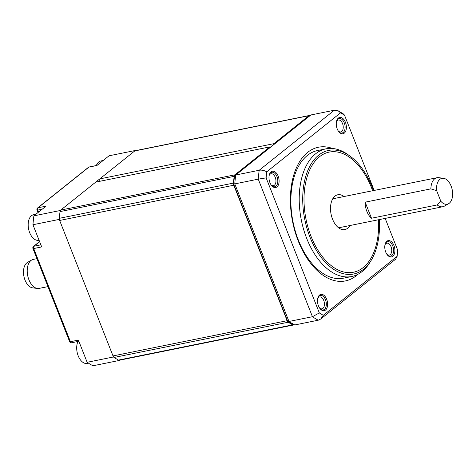 <?xml version="1.0" encoding="UTF-8"?>
<svg xmlns="http://www.w3.org/2000/svg" width="476" height="476" viewBox="0 0 476 476"><rect width="100%" height="100%" fill="white"/><g stroke="black" fill="none" stroke-linecap="round" stroke-linejoin="round"><path stroke-width="0.71" d="M308.9 115.71L134.756 150.94A2.957 1.737 -101.4 0 1 135.226 150.714L309.37 115.484A2.957 1.737 78.6 0 0 308.9 115.71L273.908 143.669A4.439 2.612 -101.4 0 1 273.956 144.192M134.756 150.94L99.764 178.899A4.439 2.612 -101.4 0 1 99.639 181.32M270.172 147.215A4.439 2.612 -101.4 0 1 269.886 146.882L95.741 182.112L60.749 210.071A2.957 1.737 -101.4 0 0 60.035 211.594A112.467 66.11 78.6 0 0 59.322 218.317A2.957 1.737 -101.4 0 0 59.649 220.459L113.008 355.929A2.957 1.737 -101.4 0 0 114.127 357.446A112.467 66.11 78.6 0 0 118.524 360.082A2.957 1.737 -101.4 0 0 119.345 360.231L293.484 325.001A2.957 1.737 78.6 0 0 293.894 324.816M269.886 146.882L234.888 174.841A2.957 1.737 78.6 0 0 234.174 176.364A112.467 66.11 78.6 0 0 233.46 183.087A2.957 1.737 78.6 0 0 233.787 185.229L287.153 320.699A2.957 1.737 78.6 0 0 288.266 322.216A112.467 66.11 78.6 0 0 292.669 324.852A2.957 1.737 78.6 0 0 293.484 325.001M99.764 178.899L273.908 143.669M309.935 115.525A2.957 1.737 78.6 0 0 309.37 115.484M323.311 315.296A108.921 64.022 -101.4 0 1 319.331 312.916L312.44 316.718L288.974 321.467A112.467 66.11 -101.4 0 0 294.787 324.953L318.254 320.205L320.753 319.009L323.311 315.296L397.091 256.35L395.669 259.152L320.753 319.009M294.787 324.953L293.299 324.733A111.991 65.831 78.6 0 1 287.736 321.395L233.674 184.164A111.991 65.831 78.6 0 1 234.579 175.656L310.882 114.966L334.348 110.218L259.194 170.265C261.508 169.843 264.037 170.349 266.78 171.788A108.921 64.022 -101.4 0 0 266.138 177.869L319.331 312.916M233.674 184.164L234.781 183.897L288.974 321.467L287.736 321.395M310.882 114.966L235.727 175.013L259.194 170.265A112.467 66.11 78.6 0 0 258.254 179.149L234.781 183.897A112.467 66.11 -101.4 0 1 235.727 175.013L234.579 175.656M344.541 115.228L374.16 190.43L344.541 115.228A108.921 64.022 -101.4 0 0 340.56 112.842L266.78 171.788M397.734 250.269L385.179 218.395L397.734 250.269A108.921 64.022 -101.4 0 1 397.091 256.35M326.661 299.249A8.318 4.891 78.6 0 0 317.938 297.637A8.318 4.891 78.6 0 0 318.438 305.818A8.318 4.891 78.6 0 0 320.205 308.835A8.318 4.891 78.6 0 0 326.381 309.097A8.318 4.891 78.6 0 0 326.661 299.249M278.145 176.084A8.318 4.891 78.6 0 0 269.422 174.472A8.318 4.891 78.6 0 0 269.928 182.653A8.318 4.891 78.6 0 0 271.689 185.676A8.318 4.891 78.6 0 0 277.865 185.938A8.318 4.891 78.6 0 0 278.145 176.084M345.433 122.326A8.318 4.891 78.6 0 0 336.705 120.714A8.318 4.891 78.6 0 0 337.21 128.895A8.318 4.891 78.6 0 0 338.971 131.917A8.318 4.891 78.6 0 0 345.154 132.173A8.318 4.891 78.6 0 0 345.433 122.326M393.944 245.485A8.318 4.891 78.6 0 0 385.221 243.873A8.318 4.891 78.6 0 0 385.727 252.054A8.318 4.891 78.6 0 0 387.488 255.076A8.318 4.891 78.6 0 0 393.664 255.338A8.318 4.891 78.6 0 0 393.944 245.485M357.94 274.283A68.187 40.079 -101.4 0 1 298.238 240.999A68.187 40.079 -101.4 0 1 295.078 171.08A68.187 40.079 -101.4 0 1 332.492 148.482M318.254 320.205A112.467 66.11 78.6 0 1 312.44 316.718L258.254 179.149L266.138 177.869M397.734 250.322L397.061 256.683M344.529 115.204L343.618 114.079L338.198 110.831L334.348 110.218M340.56 112.842L338.198 110.831M319.604 308.049A6.069 3.564 78.6 0 0 321.972 308.841A6.069 3.564 78.6 0 0 323.763 300.499A6.069 3.564 78.6 0 0 319.563 296.947A6.069 3.564 78.6 0 0 317.688 298.589M271.088 184.89A6.069 3.564 78.6 0 0 273.456 185.676A6.069 3.564 78.6 0 0 274.414 185.218A6.069 3.564 78.6 0 0 275.253 177.334A6.069 3.564 78.6 0 0 271.046 173.782A6.069 3.564 78.6 0 0 270.088 174.24A6.069 3.564 78.6 0 0 269.178 175.43M338.377 131.126A6.069 3.564 78.6 0 0 340.739 131.917A6.069 3.564 78.6 0 0 342.536 123.576A6.069 3.564 78.6 0 0 338.335 120.023A6.069 3.564 78.6 0 0 336.461 121.666M386.893 254.291A6.069 3.564 78.6 0 0 389.255 255.076A6.069 3.564 78.6 0 0 390.213 254.618A6.069 3.564 78.6 0 0 391.052 246.735A6.069 3.564 78.6 0 0 386.851 243.182A6.069 3.564 78.6 0 0 385.893 243.641A6.069 3.564 78.6 0 0 384.977 244.831M373.476 190.567A63.04 37.057 78.6 0 0 349.896 156.021L347.944 154.629A65.117 38.27 78.6 0 0 325.959 148.845L317.617 150.535A65.117 38.27 78.6 0 0 298.345 240.065A65.117 38.27 78.6 0 0 343.44 278.174L351.782 276.491A65.117 38.27 78.6 0 0 362.069 271.57A65.117 38.27 78.6 0 0 369.792 262.615L371.048 260.574A63.04 37.057 78.6 0 0 379.348 219.579M325.959 148.845A65.117 38.27 78.6 0 0 315.665 153.766A65.117 38.27 78.6 0 0 303.646 229.497A65.117 38.27 78.6 0 0 351.782 276.491M349.896 156.021A63.04 37.057 78.6 0 0 318.64 155.188A63.04 37.057 78.6 0 0 309.953 237.107A63.04 37.057 78.6 0 0 363.575 269.243A63.04 37.057 78.6 0 0 371.048 260.574M344.047 196.523A17.761 10.436 78.6 0 0 337.799 194.767A17.761 10.436 78.6 0 0 334.997 196.106A17.761 10.436 78.6 0 0 331.718 216.758A17.761 10.436 78.6 0 0 344.844 229.575A17.761 10.436 78.6 0 0 347.653 228.236A17.761 10.436 78.6 0 0 349.914 225.535M385.114 244.236A7.402 4.349 -101.4 0 1 386.47 242.225A7.402 4.349 -101.4 0 1 387.642 241.665A7.402 4.349 -101.4 0 1 392.765 245.997A7.402 4.349 -101.4 0 1 391.748 255.612A7.402 4.349 -101.4 0 1 390.576 256.171A7.402 4.349 -101.4 0 1 387.25 254.785M336.603 121.071A7.402 4.349 -101.4 0 1 339.126 118.506A7.402 4.349 -101.4 0 1 344.249 122.832A7.402 4.349 -101.4 0 1 342.06 133.006A7.402 4.349 -101.4 0 1 338.733 131.626M269.315 174.835A7.402 4.349 -101.4 0 1 270.671 172.824A7.402 4.349 -101.4 0 1 271.844 172.264A7.402 4.349 -101.4 0 1 276.967 176.596A7.402 4.349 -101.4 0 1 275.943 186.211A7.402 4.349 -101.4 0 1 274.777 186.77A7.402 4.349 -101.4 0 1 271.451 185.384M317.831 297.994A7.402 4.349 -101.4 0 1 320.354 295.423A7.402 4.349 -101.4 0 1 325.477 299.755A7.402 4.349 -101.4 0 1 323.287 309.93A7.402 4.349 -101.4 0 1 319.967 308.543M47.957 286.617L39.157 288.397A14.798 8.699 -101.4 0 1 37.443 288.456L32.618 287.849A13.215 7.765 -101.4 0 1 24.056 277.014A13.215 7.765 -101.4 0 1 26.823 262.889A13.215 7.765 -101.4 0 1 27.477 262.443L31.684 260.003A14.798 8.699 -101.4 0 1 33.29 259.39L36.938 258.652M37.443 288.456A14.798 8.699 -101.4 0 1 27.852 276.324A14.798 8.699 -101.4 0 1 30.952 260.509A14.798 8.699 -101.4 0 1 31.684 260.003M371.494 218.234L437.206 204.936A14.798 8.699 78.6 0 0 442.829 206.733A14.798 8.699 78.6 0 0 444.429 206.12L448.642 203.68A13.215 7.765 78.6 0 0 452.2 189.74A13.215 7.765 78.6 0 0 443.501 178.28A13.215 7.765 78.6 0 0 436.647 190.65L430.881 188.871L365.163 202.169A14.798 8.699 -101.4 0 0 371.494 218.234L365.163 202.169M443.501 178.28L438.676 177.667A14.798 8.699 78.6 0 0 436.962 177.726A14.798 8.699 78.6 0 0 434.624 178.845A14.798 8.699 78.6 0 0 430.881 188.871M437.206 204.936L440.83 201.259A13.215 7.765 78.6 0 0 448.642 203.68M436.647 190.65L440.83 201.259M135.624 150.636A112.467 66.11 78.6 0 0 135.333 150.481L109.046 155.795L96.92 165.487L88.941 167.1A1.773 1.374 -128.6 0 0 88.465 167.32L37.562 207.988A1.773 1.773 0 0 0 37.015 210.029A1.773 0.416 -21.5 0 0 37.794 210.077L42.233 209.184M97.05 165.38L89.22 166.969A1.773 1.041 -101.4 0 0 88.941 167.1L38.038 207.774A1.773 1.374 -128.6 0 0 37.562 207.988M135.333 150.481L60.172 210.529A112.467 66.11 78.6 0 0 59.232 219.412L113.425 356.982A112.467 66.11 78.6 0 0 119.238 360.463L119.595 360.177M38.586 212.094L37.794 210.077A1.773 1.041 78.6 0 1 38.038 207.774L46.017 206.156L33.891 215.848L60.172 210.529M33.891 215.848A112.467 66.11 78.6 0 0 32.945 224.731L41.692 246.925L33.713 248.543L70.412 341.714L78.391 340.102L87.138 362.295A112.467 66.11 78.6 0 0 92.951 365.782L119.238 360.463M40.865 244.837L33.957 246.235A1.773 1.374 -128.6 0 0 33.481 246.455A1.773 1.773 0 0 0 32.939 248.49A1.773 0.416 158.5 0 0 33.713 248.543A1.773 1.041 -101.4 0 1 33.957 246.235L39.633 241.701M87.138 362.295L113.425 356.982M32.945 224.731L59.232 219.412M32.939 248.49L69.639 341.667A1.773 0.416 158.5 0 0 70.412 341.714A1.773 1.041 78.6 0 0 71.644 342.756L78.861 341.292M39.038 240.196L38.687 240.267A13.025 7.652 78.6 0 1 29.06 230.872A13.025 7.652 78.6 0 1 31.464 215.723A13.025 7.652 -101.4 0 1 33.522 214.741L35.867 214.265M103.155 160.507L100.805 160.977A13.025 7.652 78.6 0 0 96.354 165.523M88.476 363.17L87.197 363.432A13.025 7.652 78.6 0 1 78.183 355.81A13.025 7.652 -101.4 0 1 77.999 341.47M292.669 324.852L118.524 360.082M288.266 322.216L114.127 357.446M287.153 320.699L113.008 355.929M233.787 185.229L59.649 220.459M233.46 183.087L59.322 218.317M234.174 176.364L60.035 211.594M234.888 174.841L60.749 210.071M372.643 190.739A61.267 36.009 78.6 0 0 319.491 156.747A61.267 36.009 78.6 0 0 311.042 236.364A61.267 36.009 78.6 0 0 363.152 267.595A61.267 36.009 78.6 0 0 378.509 219.745M442.829 206.733L338.603 227.82M436.962 177.726L332.736 198.813M89.22 166.969A1.773 1.773 0 0 0 88.465 167.32M38.015 212.552L37.015 210.029M69.639 341.667A1.773 1.773 0 0 0 71.644 342.756M33.481 246.455L39.585 241.576"/></g></svg>
